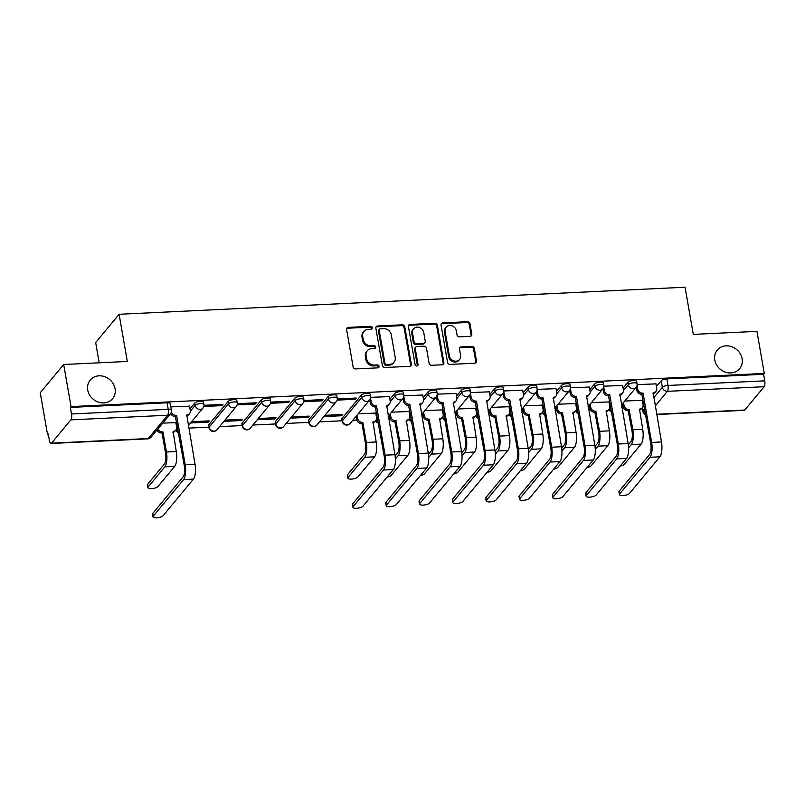 <?xml version="1.0" encoding="UTF-8"?>
<svg xmlns="http://www.w3.org/2000/svg" width="805" height="805" viewBox="0 0 805 805"><rect width="100%" height="100%" fill="white"/><g stroke="black" fill="none" stroke-linecap="round" stroke-linejoin="round"><path stroke-width="1.21" d="M372.333 327.705A1.56 1.379 39.7 0 0 370.612 326.327L348.334 327.394A2.234 1.972 39.7 0 0 346.603 329.567L353.123 366.939A2.234 1.972 39.7 0 0 355.589 368.921L377.857 367.855A1.56 1.379 39.7 0 0 379.075 366.335A1.56 1.379 39.7 0 0 377.354 364.947L374.466 365.088A7.134 6.299 39.7 0 1 366.597 358.758L366.054 355.649A7.134 6.299 39.7 0 1 367.271 350.769A7.134 6.299 39.7 0 1 371.608 348.686L374.486 348.545A1.56 1.379 39.7 0 0 375.704 347.015A1.56 1.379 39.7 0 0 373.983 345.637L371.095 345.778A7.134 6.299 39.7 0 1 363.226 339.448L362.683 336.339A7.134 6.299 39.7 0 1 363.9 331.459A7.134 6.299 39.7 0 1 368.237 329.366L371.115 329.235A1.56 1.379 39.7 0 0 372.333 327.705M371.628 329.114A1.56 1.379 39.7 0 0 369.928 327.152L347.649 328.219A2.234 1.972 39.7 0 0 346.703 328.51M378.37 367.734A1.56 1.379 39.7 0 0 376.67 365.772L373.782 365.913L374.466 365.088M374.999 348.424A1.56 1.379 39.7 0 0 373.299 346.462L370.411 346.603L371.095 345.778M714.78 360.036A14.54 12.83 39.7 0 0 725.285 372.101A14.54 12.83 39.7 0 0 739.644 368.67A14.54 12.83 39.7 0 0 742.119 358.728A14.54 12.83 39.7 0 0 731.614 346.663A14.54 12.83 39.7 0 0 717.255 350.095A14.54 12.83 39.7 0 0 714.78 360.036M87.735 390.012A14.54 12.83 39.7 0 0 98.24 402.077A14.54 12.83 39.7 0 0 112.599 398.646A14.54 12.83 39.7 0 0 115.075 388.704A14.54 12.83 39.7 0 0 104.57 376.639A14.54 12.83 39.7 0 0 90.21 380.071A14.54 12.83 39.7 0 0 87.735 390.012M361.365 395.084L342.024 418.409A4.548 1.489 170.1 0 0 341.823 418.982L342.226 421.307A4.548 1.489 -9.9 0 1 342.437 420.733L361.767 397.418A4.548 1.489 -9.9 0 1 366.607 395.627A4.548 1.489 -9.9 0 1 370.521 396.432L370.119 394.108A4.548 1.489 170.1 0 0 366.205 393.303A4.548 1.489 170.1 0 0 361.365 395.084L361.767 397.418A4.548 4.005 -140.3 0 0 366.778 401.443A4.548 4.005 -140.3 0 0 369.545 400.115A4.548 4.548 0 0 0 370.521 396.432M328.048 396.684L308.707 419.999A4.548 1.489 170.1 0 0 308.506 420.572L308.909 422.907A4.548 1.489 -9.9 0 1 309.12 422.323L328.45 399.008A4.548 1.489 -9.9 0 1 333.29 397.217A4.548 1.489 -9.9 0 1 337.204 398.022L336.802 395.698A4.548 1.489 170.1 0 0 332.888 394.893A4.548 1.489 170.1 0 0 328.048 396.684L328.45 399.008A4.548 4.005 -140.3 0 0 333.461 403.033A4.548 4.005 -140.3 0 0 336.228 401.705A4.548 4.548 0 0 0 337.204 398.022M294.731 398.274L275.391 421.589A4.548 1.489 170.1 0 0 275.189 422.172L275.592 424.497A4.548 1.489 -9.9 0 1 275.803 423.913L295.133 400.598A4.548 1.489 -9.9 0 1 299.973 398.817A4.548 1.489 -9.9 0 1 303.888 399.612L303.485 397.288A4.548 1.489 170.1 0 0 299.571 396.483A4.548 1.489 170.1 0 0 294.731 398.274L295.133 400.598A4.548 4.005 -140.3 0 0 300.144 404.623A4.548 4.005 -140.3 0 0 302.911 403.295A4.548 4.548 0 0 0 303.888 399.612M261.414 399.864L242.074 423.178A4.548 1.489 170.1 0 0 241.872 423.762L242.275 426.087A4.548 1.489 -9.9 0 1 242.486 425.513L261.816 402.198A4.548 1.489 -9.9 0 1 266.656 400.407A4.548 1.489 -9.9 0 1 270.571 401.212L270.168 398.877A4.548 1.489 170.1 0 0 266.254 398.083A4.548 1.489 170.1 0 0 261.414 399.864L261.816 402.198A4.548 4.005 -140.3 0 0 266.827 406.223A4.548 4.005 -140.3 0 0 269.595 404.895A4.548 4.548 0 0 0 270.571 401.212M228.097 401.464L208.757 424.778A4.548 1.489 170.1 0 0 208.555 425.352L208.958 427.676A4.548 1.489 -9.9 0 1 209.159 427.103L228.499 403.788A4.548 1.489 -9.9 0 1 233.339 401.997A4.548 1.489 -9.9 0 1 237.254 402.802L236.841 400.477A4.548 1.489 170.1 0 0 232.937 399.672A4.548 1.489 170.1 0 0 228.097 401.464L228.499 403.788A4.548 4.005 -140.3 0 0 233.51 407.813A4.548 4.005 -140.3 0 0 236.278 406.485A4.548 4.548 0 0 0 237.254 402.802M470.07 336.329A2.234 1.972 39.7 0 0 471.8 334.156L469.969 323.67A2.234 1.972 39.7 0 0 467.514 321.688L442.78 322.875A2.234 1.972 39.7 0 0 441.039 325.049L447.57 362.431A2.234 1.972 39.7 0 0 450.025 364.403L474.759 363.226A2.234 1.972 39.7 0 0 476.5 361.043L474.286 348.384A2.234 1.972 39.7 0 0 471.831 346.402L461.245 346.905A2.234 1.972 39.7 0 0 459.504 349.088L460.601 355.367A5.967 5.263 39.7 0 1 459.585 359.443A5.967 5.263 39.7 0 1 453.698 360.851A5.967 5.263 39.7 0 1 449.391 355.901L445.095 331.298A5.967 5.263 39.7 0 1 446.111 327.222A5.967 5.263 39.7 0 1 451.997 325.814A5.967 5.263 39.7 0 1 456.304 330.764L457.019 334.86A2.234 1.972 39.7 0 0 459.484 336.842L470.07 336.329M70.87 419.858L51.53 443.173A4.548 1.54 -92.7 0 1 51.007 443.485A4.548 1.54 -92.7 0 1 49.427 440.587L48.28 434.026L47.596 434.851L40.25 392.76L63.686 364.494L127.331 361.455L119.1 314.282L685.065 287.224L693.296 334.397L756.942 331.358L764.287 373.45L71.041 406.595L70.357 407.421L71.494 413.981L168.245 409.353A4.548 1.489 -9.9 0 1 171.354 410.218L170.207 403.657A4.548 1.489 -9.9 0 0 167.098 402.792L168.245 409.353A4.548 1.54 -92.7 0 1 167.621 415.229L70.87 419.858A4.548 1.54 -92.7 0 0 71.494 413.981M63.686 364.494L71.041 406.595M404.774 326.79A2.234 1.972 39.7 0 0 402.319 324.807L377.585 325.995A2.234 1.972 39.7 0 0 375.844 328.168L382.375 365.55A2.234 1.972 39.7 0 0 384.83 367.523L409.564 366.335A2.234 1.972 39.7 0 0 411.305 364.162L404.774 326.79L404.09 327.605A2.234 1.972 39.7 0 0 401.635 325.633L376.901 326.82A2.234 1.972 39.7 0 0 375.945 327.112M410.178 324.435L434.911 323.248A2.234 1.972 39.7 0 1 437.377 325.23L443.897 362.602A2.234 1.972 39.7 0 1 442.166 364.786L431.581 365.289A2.234 1.972 39.7 0 1 429.115 363.307L426.469 348.152A2.234 1.972 39.7 0 0 424.014 346.18L416.99 346.512A2.234 1.972 39.7 0 0 415.259 348.686L418.016 364.474A1.56 1.379 39.7 0 1 415.078 364.615L408.447 326.609A2.234 1.972 39.7 0 1 410.178 324.435L409.493 325.26L434.237 324.073L434.911 323.248M642.762 403.013L643.527 402.087M656.427 386.531L661.217 380.755L662.364 387.316A4.548 1.489 -9.9 0 1 667.999 385.464L764.75 380.835A4.548 1.54 87.3 0 1 764.126 386.712L744.786 410.027A4.548 1.54 87.3 0 1 744.263 410.339L656.679 414.525M47.596 434.851L48.421 434.811M188.722 428.109L208.867 427.143M219.564 426.63L242.184 425.553M252.881 425.04L275.501 423.963M286.198 423.45L308.818 422.363M319.515 421.85L342.135 420.774M352.832 420.26L356.786 420.069M388.624 418.55L390.103 418.479M421.941 416.96L423.42 416.889M455.258 415.37L456.737 415.289M488.575 413.77L490.054 413.7M521.892 412.18L523.371 412.11M555.209 410.59L556.688 410.52M588.525 408.99L590.005 408.92M621.842 407.4L623.322 407.33M99.196 362.803L95.664 342.538L119.1 314.282M764.287 373.45L763.603 374.275L764.75 380.835M175.852 422.655L162.751 423.098M189.527 406.173L170.771 406.887M190.614 422.957L208.304 422.112L208.103 420.935M208.304 422.112L209.33 420.874L191.64 421.719M203.806 406.495L221.969 405.629L221.767 404.452M221.969 405.629L222.995 404.392L203.997 405.297M223.931 421.357L241.621 420.512L241.419 419.335M241.621 420.512L242.647 419.274L224.957 420.119M237.123 404.905L255.286 404.04L255.084 402.862M255.286 404.04L256.312 402.802L237.314 403.708M257.248 419.767L274.938 418.922L274.736 417.745M274.938 418.922L275.964 417.684L258.274 418.53M270.44 403.315L288.603 402.44L288.401 401.262M288.603 402.44L289.629 401.212L270.631 402.118M290.565 418.177L308.255 417.332L308.053 416.155M308.255 417.332L309.281 416.094L291.591 416.94M303.757 401.715L321.92 400.85L321.718 399.672M321.92 400.85L322.946 399.612L303.948 400.528M323.882 416.577L341.572 415.732L341.37 414.555M341.572 415.732L342.598 414.505L324.908 415.35M337.074 400.125L355.236 399.26L355.035 398.083M355.236 399.26L356.263 398.022L337.265 398.928M375.754 413.096L358.225 413.75M389.429 396.624L370.582 397.338M409.071 411.506L391.542 412.16M422.746 395.024L403.899 395.748M442.388 409.916L424.859 410.57M456.063 393.434L437.226 394.148M475.705 408.316L458.176 408.97M489.38 391.844L470.543 392.558M509.032 406.726L491.493 407.38M522.697 390.244L503.86 390.968M542.349 405.136L524.81 405.79M556.014 388.654L537.177 389.379M575.666 403.536L558.127 404.201M589.33 387.064L570.493 387.779M608.983 401.947L591.444 402.601M622.647 385.474L603.81 386.189M609.445 404.603L610.21 403.677M623.11 388.121L627.9 382.345L628.313 384.669A4.548 1.489 -9.9 0 1 633.143 382.888A4.548 1.489 -9.9 0 1 637.057 383.683L636.654 381.359A4.548 1.489 170.1 0 0 632.74 380.564A4.548 1.489 170.1 0 0 627.9 382.345M576.128 406.193L576.893 405.267M589.793 389.721L594.583 383.935L594.996 386.269A4.548 1.489 -9.9 0 1 599.826 384.478A4.548 1.489 -9.9 0 1 603.74 385.283L603.337 382.949A4.548 1.489 170.1 0 0 599.423 382.154A4.548 1.489 170.1 0 0 594.583 383.935M542.812 407.793L543.576 406.857M556.476 391.311L561.266 385.535L561.679 387.859A4.548 1.489 -9.9 0 1 566.509 386.068A4.548 1.489 -9.9 0 1 570.423 386.873L570.021 384.549A4.548 1.489 170.1 0 0 566.106 383.744A4.548 1.489 170.1 0 0 561.266 385.535M509.495 409.383L510.259 408.457M523.159 392.9L527.949 387.125L528.362 389.449A4.548 1.489 -9.9 0 1 533.192 387.668A4.548 1.489 -9.9 0 1 537.106 388.463L536.704 386.138A4.548 1.489 170.1 0 0 532.789 385.333A4.548 1.489 170.1 0 0 527.949 387.125M476.178 410.973L476.942 410.047M489.843 394.5L494.632 388.714L495.045 391.049A4.548 1.489 -9.9 0 1 499.875 389.258A4.548 1.489 -9.9 0 1 503.789 390.063L503.387 387.728A4.548 1.489 170.1 0 0 499.472 386.933A4.548 1.489 170.1 0 0 494.632 388.714M442.861 412.563L443.625 411.637M456.526 396.09L461.315 390.314L461.728 392.639A4.548 1.489 -9.9 0 1 466.558 390.848A4.548 1.489 -9.9 0 1 470.472 391.653L470.07 389.328A4.548 1.489 170.1 0 0 466.155 388.523A4.548 1.489 170.1 0 0 461.315 390.314M409.544 414.162L410.309 413.237M423.209 397.68L427.998 391.904L428.411 394.229A4.548 1.489 -9.9 0 1 433.241 392.448A4.548 1.489 -9.9 0 1 437.155 393.243L436.753 390.918A4.548 1.489 170.1 0 0 432.838 390.113A4.548 1.489 170.1 0 0 427.998 391.904M376.227 415.752L376.992 414.827M389.892 399.28L394.681 393.494L395.084 395.819A4.548 1.489 -9.9 0 1 399.924 394.037A4.548 1.489 -9.9 0 1 403.838 394.832L403.436 392.508A4.548 1.489 170.1 0 0 399.522 391.713A4.548 1.489 170.1 0 0 394.681 393.494M176.315 425.312L177.09 424.386M189.99 408.829L194.78 403.053L195.182 405.378A4.548 1.489 -9.9 0 1 200.022 403.597A4.548 1.489 -9.9 0 1 203.937 404.392L203.524 402.067A4.548 1.489 170.1 0 0 199.62 401.262A4.548 1.489 170.1 0 0 194.78 403.053M655.964 383.874L637.127 384.599M642.299 400.357L624.761 401.011M763.603 374.275L666.862 378.903A4.548 1.489 170.1 0 0 661.217 380.755M70.357 407.421L167.098 402.792M363.9 331.459L363.216 332.284A7.134 6.299 39.7 0 0 361.998 337.164L362.683 336.339M370.411 346.603A7.134 6.299 39.7 0 1 362.552 340.274L361.998 337.164M367.271 350.769L366.587 351.594A7.134 6.299 39.7 0 0 365.369 356.474L366.054 355.649M373.782 365.913A7.134 6.299 39.7 0 1 365.913 359.583L365.369 356.474M410.51 366.044A2.234 1.972 39.7 0 0 410.62 364.987L404.09 327.605M380.393 328.792A1.56 1.379 39.7 0 0 379.185 330.312L384.911 363.125A1.56 1.379 39.7 0 0 386.631 364.504L389.67 364.363A7.134 6.299 39.7 0 0 393.997 362.27A7.134 6.299 39.7 0 0 395.215 357.39L391.3 334.971A7.134 6.299 39.7 0 0 383.432 328.641L380.393 328.792M379.447 329.245L378.763 330.07A1.56 1.379 39.7 0 0 378.501 331.137L379.185 330.312M393.997 362.27L393.323 363.095A7.134 6.299 39.7 0 1 388.986 365.188L385.947 365.329A1.56 1.379 39.7 0 1 384.226 363.941L378.501 331.137M443.112 364.484A2.234 1.972 39.7 0 0 443.213 363.427L436.692 326.055A2.234 1.972 39.7 0 0 434.237 324.073M415.642 347.166L414.957 347.991A2.234 1.972 39.7 0 0 414.575 349.511L417.332 365.299L418.016 364.474M417.312 365.873A1.56 1.379 39.7 0 0 417.332 365.299M423.732 332.425A5.967 5.263 39.7 0 0 419.415 327.474A5.967 5.263 39.7 0 0 413.529 328.883A5.967 5.263 39.7 0 0 412.512 332.958L414.022 341.632A2.234 1.972 39.7 0 0 416.487 343.604L423.511 343.272A2.234 1.972 39.7 0 0 425.241 341.089L423.732 332.425M413.529 328.883L412.844 329.708A5.967 5.263 39.7 0 0 411.828 333.783L412.512 332.958M424.859 342.618L424.175 343.443A2.234 1.972 39.7 0 1 422.826 344.097L415.803 344.429A2.234 1.972 39.7 0 1 413.337 342.457L411.828 333.783M409.493 325.26A2.234 1.972 39.7 0 0 408.548 325.552M446.111 327.222L445.427 328.048A5.967 5.263 39.7 0 0 444.41 332.123L445.095 331.298M459.585 359.443L458.9 360.268A5.967 5.263 39.7 0 1 453.014 361.676A5.967 5.263 39.7 0 1 448.707 356.726L444.41 332.123M475.715 362.924A2.234 1.972 39.7 0 0 475.815 361.868L473.602 349.199A2.234 1.972 39.7 0 0 471.146 347.227L460.561 347.73A2.234 1.972 39.7 0 0 459.605 348.032M471.016 336.037A2.234 1.972 39.7 0 0 471.116 334.981L469.285 324.496A2.234 1.972 39.7 0 0 466.83 322.513L442.096 323.701A2.234 1.972 39.7 0 0 441.15 323.992M147.909 487.659L147.436 484.912A5.222 1.711 -9.9 0 1 147.667 484.248L164.381 464.103A8.523 2.888 -92.7 0 0 165.558 453.084L162.047 432.989L162.932 431.913L166.444 452.008A11.481 3.884 87.3 0 1 164.854 466.86L148.15 486.995A5.222 1.711 170.1 0 0 147.909 487.659A5.222 1.711 170.1 0 0 152.407 488.585A5.222 1.711 170.1 0 0 157.971 486.532L174.685 466.387A11.481 3.884 87.3 0 0 176.265 451.545L173.085 431.43A4.548 4.005 39.7 0 0 175.842 430.101A4.548 4.005 39.7 0 0 176.617 426.992L175.822 422.474M162.047 432.989L161.725 432.999A4.548 4.005 -140.3 0 1 157.025 430.001M157.911 428.924A4.548 4.005 39.7 0 0 162.62 431.933L162.932 431.913M175.842 430.101L174.957 431.168A4.548 4.005 -140.3 0 1 172.924 432.396M153.242 516.196A5.222 1.711 170.1 0 0 153.01 516.86A5.222 1.711 170.1 0 0 157.508 517.776A5.222 1.711 170.1 0 0 163.073 515.723L193.442 479.106L183.62 479.569L153.242 516.196L152.759 513.439L183.138 476.822A8.523 2.888 -92.7 0 0 184.315 465.803L175.389 416.527A4.548 4.005 -140.3 0 1 170.68 413.488M153.01 516.86L152.527 514.103A5.222 1.711 -9.9 0 1 152.759 513.439M175.711 416.507L176.607 415.44L185.21 464.727A11.481 3.884 87.3 0 1 183.62 479.569M171.354 411.798A4.548 4.005 39.7 0 0 176.285 415.45L176.607 415.44M193.442 479.106A11.481 3.884 87.3 0 0 195.031 464.254L186.75 414.947A4.548 4.005 39.7 0 0 189.507 413.619L188.622 414.696A4.548 4.005 -140.3 0 1 186.589 415.923M189.507 413.619A4.548 4.005 39.7 0 0 190.282 410.52L189.487 405.992M347.81 478.11L347.337 475.353A5.222 1.711 -9.9 0 1 347.569 474.688L364.283 454.553A8.523 2.888 -92.7 0 0 365.46 443.525L361.948 423.43L362.834 422.353L366.345 442.458A11.481 3.884 87.3 0 1 364.756 457.3L348.052 477.446A5.222 1.711 170.1 0 0 347.81 478.11A5.222 1.711 170.1 0 0 352.318 479.025A5.222 1.711 170.1 0 0 357.873 476.973L374.587 456.827A11.481 3.884 87.3 0 0 376.166 441.985L372.987 421.87A4.548 4.005 39.7 0 0 375.744 420.542A4.548 4.005 39.7 0 0 376.519 417.433L375.724 412.915M361.948 423.43L361.626 423.44A4.548 4.005 -140.3 0 1 356.615 419.415L357.511 418.348A4.548 4.005 39.7 0 0 362.522 422.373L362.834 422.353M356.967 415.269L357.511 418.348M375.744 420.542L374.858 421.619A4.548 4.005 -140.3 0 1 372.826 422.846M356.082 416.336L356.615 419.415M353.143 506.637A5.222 1.711 170.1 0 0 352.912 507.301A5.222 1.711 170.1 0 0 357.41 508.227A5.222 1.711 170.1 0 0 362.975 506.164L393.343 469.546L383.522 470.019L353.143 506.637L352.671 503.89L383.039 467.262A8.523 2.888 -92.7 0 0 384.216 456.244L375.301 406.968A4.548 4.005 -140.3 0 1 370.29 402.943L369.747 399.844M352.912 507.301L352.429 504.554A5.222 1.711 -9.9 0 1 352.671 503.89M375.613 406.948L376.509 405.881L385.112 455.167A11.481 3.884 87.3 0 1 383.522 470.019M370.511 398.052L371.175 401.866A4.548 4.005 39.7 0 0 376.187 405.891L376.509 405.881M393.343 469.546A11.481 3.884 87.3 0 0 394.933 454.704L386.652 405.398A4.548 4.005 39.7 0 0 389.409 404.07L388.523 405.136A4.548 4.005 -140.3 0 1 386.501 406.364M389.409 404.07A4.548 4.005 39.7 0 0 390.184 400.96L389.399 396.442M386.974 477.224A5.222 1.711 170.1 0 0 391.19 475.383L407.904 455.238A11.481 3.884 87.3 0 0 409.483 440.395L406.304 420.28A4.548 4.005 39.7 0 0 409.061 418.952A4.548 4.005 39.7 0 0 409.836 415.843L409.041 411.325M395.124 455.942L397.6 452.953A8.523 2.888 -92.7 0 0 398.777 441.935L394.943 421.85A4.548 4.005 -140.3 0 1 389.932 417.825L390.827 416.749A4.548 4.005 39.7 0 0 395.839 420.784L399.662 440.858A11.481 3.884 87.3 0 1 398.073 455.711L395.376 458.961M395.265 421.84L396.151 420.763M390.284 413.679L390.827 416.749M409.061 418.952L408.175 420.019A4.548 4.005 -140.3 0 1 406.143 421.246M389.399 414.746L389.932 417.825M420.291 475.634A5.222 1.711 170.1 0 0 424.507 473.783L441.221 453.648A11.481 3.884 87.3 0 0 442.8 438.795L439.621 418.691A4.548 4.005 39.7 0 0 442.378 417.362A4.548 4.005 39.7 0 0 443.153 414.253L442.358 409.735M428.441 454.342L430.917 451.364A8.523 2.888 -92.7 0 0 432.094 440.345L428.26 420.26A4.548 4.005 -140.3 0 1 423.249 416.235L424.144 415.159A4.548 4.005 39.7 0 0 429.156 419.184L432.979 439.268A11.481 3.884 87.3 0 1 431.389 454.111L428.693 457.371M428.582 420.24L429.468 419.174M423.601 412.079L424.144 415.159M445.085 420.019A4.548 4.548 0 0 1 442.398 417.332L441.492 418.429A4.548 4.005 -140.3 0 1 439.46 419.657M422.716 413.156L423.249 416.235M453.607 474.034A5.222 1.711 170.1 0 0 457.824 472.193L474.537 452.048A11.481 3.884 87.3 0 0 476.117 437.206L472.938 417.091A4.548 4.005 39.7 0 0 475.695 415.762A4.548 4.005 39.7 0 0 476.469 412.663L475.675 408.135M461.758 452.752L464.233 449.774A8.523 2.888 -92.7 0 0 465.411 438.745L461.577 418.67A4.548 4.005 -140.3 0 1 456.576 414.635L457.461 413.569A4.548 4.005 39.7 0 0 462.473 417.594L466.296 437.679A11.481 3.884 87.3 0 1 464.706 452.521L462.01 455.771M461.899 418.65L462.795 417.584M456.918 410.49L457.461 413.569M475.695 415.762L474.809 416.839A4.548 4.005 -140.3 0 1 472.776 418.067M456.033 411.566L456.576 414.635M486.924 472.444A5.222 1.711 170.1 0 0 491.141 470.603L507.854 450.458A11.481 3.884 87.3 0 0 509.434 435.616L506.254 415.501A4.548 4.005 39.7 0 0 509.012 414.173A4.548 4.005 39.7 0 0 509.786 411.063L508.991 406.545M495.075 451.162L497.55 448.174A8.523 2.888 -92.7 0 0 498.728 437.155L494.894 417.071A4.548 4.005 -140.3 0 1 489.893 413.046L490.778 411.979A4.548 4.005 39.7 0 0 495.789 416.004L499.613 436.089A11.481 3.884 87.3 0 1 498.023 450.931L495.327 454.181M495.216 417.06L496.111 415.984M490.235 408.9L490.778 411.979M511.718 416.829A4.548 4.548 0 0 1 509.032 414.152L508.126 415.239A4.548 4.005 -140.3 0 1 506.093 416.477M489.349 409.966L489.893 413.046M520.241 470.855A5.222 1.711 170.1 0 0 524.458 469.013L541.171 448.868A11.481 3.884 87.3 0 0 542.751 434.026L539.571 413.911A4.548 4.005 39.7 0 0 542.329 412.583A4.548 4.005 39.7 0 0 543.103 409.473L542.308 404.955M528.392 449.572L530.867 446.584A8.523 2.888 -92.7 0 0 532.045 435.565L528.211 415.481A4.548 4.005 -140.3 0 1 523.21 411.456L524.095 410.379A4.548 4.005 39.7 0 0 529.106 414.414L532.93 434.489A11.481 3.884 87.3 0 1 531.34 449.331L528.644 452.591M528.533 415.461L529.428 414.394M523.552 407.3L524.095 410.379M542.329 412.583L541.443 413.649A4.548 4.005 -140.3 0 1 539.41 414.877M522.666 408.377L523.21 411.456M553.558 469.265A5.222 1.711 170.1 0 0 557.774 467.413L574.488 447.268A11.481 3.884 87.3 0 0 576.068 432.426L572.888 412.311A4.548 4.005 39.7 0 0 575.645 410.983A4.548 4.005 39.7 0 0 576.42 407.883L575.625 403.355M561.709 447.972L564.184 444.994A8.523 2.888 -92.7 0 0 565.362 433.965L561.528 413.891A4.548 4.005 -140.3 0 1 556.527 409.856L557.412 408.789A4.548 4.005 39.7 0 0 562.423 412.814L566.247 432.899A11.481 3.884 87.3 0 1 564.657 447.741L561.96 450.991M561.85 413.871L562.745 412.804M556.869 405.71L557.412 408.789M575.645 410.983L574.76 412.059A4.548 4.005 -140.3 0 1 572.727 413.287M555.983 406.787L556.527 409.856M586.875 467.665A5.222 1.711 170.1 0 0 591.091 465.823L607.805 445.678A11.481 3.884 87.3 0 0 609.385 430.836L606.205 410.721A4.548 4.005 39.7 0 0 608.962 409.393A4.548 4.005 39.7 0 0 609.737 406.284L608.942 401.765M595.026 446.383L597.501 443.404A8.523 2.888 -92.7 0 0 598.679 432.376L594.845 412.291A4.548 4.005 -140.3 0 1 589.844 408.266L590.729 407.199A4.548 4.005 39.7 0 0 595.74 411.224L599.564 431.309A11.481 3.884 87.3 0 1 597.974 446.151L595.277 449.401M595.167 412.281L596.062 411.204M590.186 404.12L590.729 407.199M611.669 412.049A4.548 4.548 0 0 1 608.983 409.373L608.077 410.47A4.548 4.005 -140.3 0 1 606.044 411.697M589.3 405.187L589.844 408.266M620.192 466.075A5.222 1.711 170.1 0 0 624.408 464.233L641.122 444.088A11.481 3.884 87.3 0 0 642.702 429.246L639.522 409.131A4.548 4.005 39.7 0 0 642.279 407.803A4.548 4.005 39.7 0 0 643.054 404.694L642.259 400.176M628.343 444.793L630.818 441.804A8.523 2.888 -92.7 0 0 631.995 430.786L628.162 410.701A4.548 4.005 -140.3 0 1 623.161 406.676L624.046 405.599A4.548 4.005 39.7 0 0 629.057 409.634L632.881 429.709A11.481 3.884 87.3 0 1 631.301 444.561L628.594 447.811M628.484 410.691L629.379 409.614M623.503 402.53L624.046 405.599M642.279 407.803L641.394 408.87A4.548 4.005 -140.3 0 1 639.361 410.097M622.617 403.597L623.161 406.676M386.46 505.047A5.222 1.711 170.1 0 0 386.229 505.711A5.222 1.711 170.1 0 0 390.727 506.627A5.222 1.711 170.1 0 0 396.291 504.574L426.66 467.957L416.839 468.419L386.46 505.047L385.987 502.29L416.356 465.672A8.523 2.888 -92.7 0 0 417.533 454.654L408.618 405.378A4.548 4.005 -140.3 0 1 403.607 401.343L403.064 398.254M386.229 505.711L385.746 502.954A5.222 1.711 -9.9 0 1 385.987 502.29M408.93 405.358L409.826 404.291L418.429 453.577A11.481 3.884 87.3 0 1 416.839 468.419M403.828 396.463L404.492 400.276A4.548 4.005 39.7 0 0 409.504 404.301L409.826 404.291M426.66 467.957A11.481 3.884 87.3 0 0 428.25 453.104L419.969 403.798A4.548 4.005 39.7 0 0 422.726 402.47L421.84 403.547A4.548 4.005 -140.3 0 1 419.818 404.774M422.726 402.47A4.548 4.005 39.7 0 0 423.5 399.371L422.716 394.842M419.777 503.447A5.222 1.711 170.1 0 0 419.546 504.111A5.222 1.711 170.1 0 0 424.044 505.037A5.222 1.711 170.1 0 0 429.608 502.984L459.977 466.357L450.156 466.83L419.777 503.447L419.304 500.7L449.673 464.083A8.523 2.888 -92.7 0 0 450.85 453.054L441.935 403.778A4.548 4.005 -140.3 0 1 436.924 399.753L436.38 396.664M419.546 504.111L419.063 501.364A5.222 1.711 -9.9 0 1 419.304 500.7M442.247 403.768L443.142 402.691L451.746 451.987A11.481 3.884 87.3 0 1 450.156 466.83M437.145 394.873L437.809 398.686A4.548 4.005 39.7 0 0 442.82 402.711L443.142 402.691M459.977 466.357A11.481 3.884 87.3 0 0 461.567 451.514L453.285 402.208A4.548 4.005 39.7 0 0 456.043 400.88L455.157 401.947A4.548 4.005 -140.3 0 1 453.135 403.184M456.043 400.88A4.548 4.005 39.7 0 0 456.817 397.771L456.033 393.253M453.094 501.857A5.222 1.711 170.1 0 0 452.863 502.521A5.222 1.711 170.1 0 0 457.361 503.447A5.222 1.711 170.1 0 0 462.925 501.384L493.294 464.767L483.473 465.24L453.094 501.857L452.621 499.11L482.99 462.483A8.523 2.888 -92.7 0 0 484.167 451.464L475.252 402.188A4.548 4.005 -140.3 0 1 470.241 398.163L469.697 395.064M452.863 502.521L452.38 499.774A5.222 1.711 -9.9 0 1 452.621 499.11M475.564 402.168L476.459 401.101L485.063 450.398A11.481 3.884 87.3 0 1 483.473 465.24M470.462 393.273L471.126 397.086A4.548 4.005 39.7 0 0 476.137 401.121L476.459 401.101M493.294 464.767A11.481 3.884 87.3 0 0 494.884 449.925L486.602 400.618A4.548 4.005 39.7 0 0 489.36 399.29L488.474 400.357A4.548 4.005 -140.3 0 1 486.451 401.584M489.36 399.29A4.548 4.005 39.7 0 0 490.134 396.181L489.349 391.663M486.411 500.267A5.222 1.711 170.1 0 0 486.18 500.931A5.222 1.711 170.1 0 0 490.678 501.847A5.222 1.711 170.1 0 0 496.242 499.794L526.611 463.177L516.79 463.64L486.411 500.267L485.938 497.52L516.307 460.893A8.523 2.888 -92.7 0 0 517.484 449.874L508.569 400.598A4.548 4.005 -140.3 0 1 503.558 396.573L503.014 393.474M486.18 500.931L485.697 498.184A5.222 1.711 -9.9 0 1 485.938 497.52M508.881 400.578L509.776 399.511L518.38 448.798A11.481 3.884 87.3 0 1 516.79 463.64M503.779 391.683L504.443 395.497A4.548 4.005 39.7 0 0 509.454 399.522L509.776 399.511M526.611 463.177A11.481 3.884 87.3 0 0 528.201 448.335L519.919 399.028A4.548 4.005 39.7 0 0 522.676 397.69L521.791 398.767A4.548 4.005 -140.3 0 1 519.768 399.994M522.676 397.69A4.548 4.005 39.7 0 0 523.451 394.591L522.666 390.063M519.728 498.677A5.222 1.711 170.1 0 0 519.497 499.342A5.222 1.711 170.1 0 0 523.995 500.257A5.222 1.711 170.1 0 0 529.559 498.204L559.928 461.577L550.107 462.05L519.728 498.677L519.255 495.92L549.624 459.303A8.523 2.888 -92.7 0 0 550.801 448.274L541.886 398.998A4.548 4.005 -140.3 0 1 536.875 394.973L536.331 391.884M519.497 499.342L519.014 496.584A5.222 1.711 -9.9 0 1 519.255 495.92M542.198 398.988L543.093 397.912L551.697 447.208A11.481 3.884 87.3 0 1 550.107 462.05M537.096 390.093L537.76 393.907A4.548 4.005 39.7 0 0 542.771 397.932L543.093 397.912M559.928 461.577A11.481 3.884 87.3 0 0 561.518 446.735L553.236 397.429A4.548 4.005 39.7 0 0 555.993 396.1L555.108 397.177A4.548 4.005 -140.3 0 1 553.085 398.405M555.993 396.1A4.548 4.005 39.7 0 0 556.768 392.991L555.983 388.473M553.045 497.077A5.222 1.711 170.1 0 0 552.814 497.742A5.222 1.711 170.1 0 0 557.312 498.667A5.222 1.711 170.1 0 0 562.876 496.615L593.245 459.987L583.424 460.46L553.045 497.077L552.572 494.33L582.941 457.713A8.523 2.888 -92.7 0 0 584.118 446.684L575.203 397.408A4.548 4.005 -140.3 0 1 570.192 393.383L569.648 390.284M552.814 497.742L552.331 494.995A5.222 1.711 -9.9 0 1 552.572 494.33M575.525 397.398L576.41 396.322L585.014 445.618A11.481 3.884 87.3 0 1 583.424 460.46M570.413 388.493L571.077 392.317A4.548 4.005 39.7 0 0 576.088 396.342L576.41 396.322M593.245 459.987A11.481 3.884 87.3 0 0 594.835 445.145L586.553 395.839A4.548 4.005 39.7 0 0 589.31 394.51L588.425 395.577A4.548 4.005 -140.3 0 1 586.402 396.805M589.31 394.51A4.548 4.005 39.7 0 0 590.085 391.401L589.3 386.883M586.362 495.488A5.222 1.711 170.1 0 0 586.131 496.152A5.222 1.711 170.1 0 0 590.629 497.077A5.222 1.711 170.1 0 0 596.193 495.015L626.562 458.397L616.741 458.87L586.362 495.488L585.889 492.741L616.258 456.113A8.523 2.888 -92.7 0 0 617.435 445.095L608.52 395.819A4.548 4.005 -140.3 0 1 603.509 391.794L602.965 388.694M586.131 496.152L585.648 493.405A5.222 1.711 -9.9 0 1 585.889 492.741M608.842 395.798L609.727 394.732L618.331 444.018A11.481 3.884 87.3 0 1 616.741 458.87M603.73 386.903L604.394 390.717A4.548 4.005 39.7 0 0 609.405 394.742L609.727 394.732M626.562 458.397A11.481 3.884 87.3 0 0 628.152 443.555L619.87 394.249A4.548 4.005 39.7 0 0 622.627 392.921L621.742 393.987A4.548 4.005 -140.3 0 1 619.719 395.215M622.627 392.921A4.548 4.005 39.7 0 0 623.402 389.811L622.617 385.293M619.679 493.898A5.222 1.711 170.1 0 0 619.448 494.562A5.222 1.711 170.1 0 0 623.945 495.478A5.222 1.711 170.1 0 0 629.51 493.425L659.879 456.807L650.058 457.27L619.679 493.898L619.206 491.141L649.575 454.523A8.523 2.888 -92.7 0 0 650.752 443.505L641.837 394.229A4.548 4.005 -140.3 0 1 636.825 390.194L636.282 387.104M619.448 494.562L618.965 491.805A5.222 1.711 -9.9 0 1 619.206 491.141M642.159 394.209L643.044 393.142L651.648 442.428A11.481 3.884 87.3 0 1 650.058 457.27M637.047 385.313L637.711 389.127A4.548 4.005 39.7 0 0 642.722 393.152L643.044 393.142M659.879 456.807A11.481 3.884 87.3 0 0 661.469 441.955L653.187 392.649A4.548 4.005 39.7 0 0 655.944 391.321L655.059 392.397A4.548 4.005 -140.3 0 1 653.036 393.625M655.944 391.321A4.548 4.005 39.7 0 0 656.719 388.221L655.934 383.693M369.928 327.152L370.612 326.327M376.67 365.772L377.354 364.947M373.299 346.462L373.983 345.637M342.024 418.409L342.437 420.733A4.548 4.005 39.7 0 0 347.438 424.758A4.548 4.005 -140.3 0 0 350.205 423.43L369.545 400.115M308.707 419.999L309.12 422.323A4.548 4.005 39.7 0 0 314.121 426.348A4.548 4.005 -140.3 0 0 316.888 425.02L336.228 401.705M275.391 421.589L275.803 423.913A4.548 4.005 39.7 0 0 280.804 427.948A4.548 4.005 -140.3 0 0 283.571 426.62L302.911 403.295M242.074 423.178L242.486 425.513A4.548 4.005 39.7 0 0 247.487 429.538A4.548 4.005 -140.3 0 0 250.254 428.21L269.595 404.895M208.757 424.778L209.159 427.103A4.548 4.005 39.7 0 0 214.17 431.128A4.548 4.005 -140.3 0 0 216.937 429.8L236.278 406.485M642.481 407.531L643.024 410.631L644.674 408.638M653.74 397.7L662.364 387.316A4.548 4.005 -140.3 0 0 667.375 391.341L655.2 406.022M656.628 414.243L744.786 410.027M764.126 386.712L667.375 391.341A4.548 1.54 -92.7 0 0 667.999 385.464L666.862 378.903M51.53 443.173L148.281 438.544L167.621 415.229A4.548 4.005 39.7 0 0 170.378 413.901A4.548 4.548 0 0 0 171.354 410.218M609.798 406.988L610.613 406.002M623.462 390.516L628.313 384.669A4.548 4.005 -140.3 0 0 633.314 388.704A4.548 4.005 -140.3 0 0 636.081 387.366A4.548 4.548 0 0 0 637.057 383.683M576.481 408.578L577.296 407.592M590.146 392.105L594.996 386.269A4.548 4.005 -140.3 0 0 599.997 390.294A4.548 4.005 -140.3 0 0 602.764 388.966A4.548 4.548 0 0 0 603.74 385.283M543.164 410.178L543.979 409.192M556.829 393.695L561.679 387.859A4.548 4.005 -140.3 0 0 566.68 391.884A4.548 4.005 -140.3 0 0 569.447 390.556A4.548 4.548 0 0 0 570.423 386.873M509.847 411.768L510.662 410.781M523.512 395.285L528.362 389.449A4.548 4.005 -140.3 0 0 533.363 393.474A4.548 4.005 -140.3 0 0 536.13 392.146A4.548 4.548 0 0 0 537.106 388.463M476.53 413.357L477.345 412.371M490.195 396.885L495.045 391.049A4.548 4.005 -140.3 0 0 500.046 395.074A4.548 4.005 -140.3 0 0 502.813 393.746A4.548 4.548 0 0 0 503.789 390.063M443.213 414.957L444.028 413.971M456.878 398.475L461.728 392.639A4.548 4.005 -140.3 0 0 466.729 396.664A4.548 4.005 -140.3 0 0 469.496 395.336A4.548 4.548 0 0 0 470.472 391.653M409.896 416.547L410.711 415.561M423.561 400.065L428.411 394.229A4.548 4.005 -140.3 0 0 433.412 398.254A4.548 4.005 -140.3 0 0 436.179 396.925A4.548 4.548 0 0 0 437.155 393.243M376.579 418.137L377.394 417.151M390.244 401.665L395.084 395.819A4.548 4.005 -140.3 0 0 400.095 399.854A4.548 4.005 -140.3 0 0 402.862 398.525A4.548 4.548 0 0 0 403.838 394.832M176.677 427.697L177.492 426.71M190.342 411.214L195.182 405.378A4.548 4.005 -140.3 0 0 200.193 409.403A4.548 4.005 -140.3 0 0 202.961 408.075A4.548 4.548 0 0 0 203.937 404.392M176.134 429.679A4.548 4.005 39.7 0 0 178.448 432.174M376.046 420.13A4.548 4.005 39.7 0 0 378.35 422.615M409.363 418.53A4.548 4.005 39.7 0 0 411.667 421.025M442.68 416.94A4.548 4.005 39.7 0 0 444.984 419.425M475.997 415.35A4.548 4.005 39.7 0 0 478.301 417.835M509.313 413.75A4.548 4.005 39.7 0 0 511.618 416.245M542.63 412.16A4.548 4.005 39.7 0 0 544.935 414.645M575.947 410.57A4.548 4.005 39.7 0 0 578.252 413.056M609.264 408.97A4.548 4.005 39.7 0 0 611.569 411.466M642.239 407.853L642.823 411.204A4.548 1.489 -9.9 0 1 643.024 410.631A4.548 4.005 -140.3 0 0 645.63 414.102M151.038 437.216A4.548 4.005 39.7 0 1 148.281 438.544A4.548 1.54 87.3 0 1 147.758 438.856A4.548 4.548 0 0 0 151.038 437.216L170.378 413.901M362.552 340.274L363.226 339.448M365.913 359.583L366.597 358.758M347.649 328.219L348.334 327.394M410.62 364.987L411.305 364.162M376.901 326.82L377.585 325.995M401.635 325.633L402.319 324.807M384.226 363.941L384.911 363.125M385.947 365.329L386.631 364.504M388.986 365.188L389.67 364.363M436.692 326.055L437.377 325.23M443.213 363.427L443.897 362.602M414.575 349.511L415.259 348.686M413.337 342.457L414.022 341.632M415.803 344.429L416.487 343.604M422.826 344.097L423.511 343.272M448.707 356.726L449.391 355.901M460.561 347.73L461.245 346.905M471.146 347.227L471.831 346.402M473.602 349.199L474.286 348.384M475.815 361.868L476.5 361.043M442.096 323.701L442.78 322.875M466.83 322.513L467.514 321.688M469.285 324.496L469.969 323.67M471.116 334.981L471.8 334.156M147.667 484.248L148.15 486.995M161.725 432.999L162.62 431.933M166.444 452.008L176.265 451.545M164.854 466.86L174.685 466.387M176.285 415.45L175.389 416.527M195.031 464.254L185.21 464.727M347.569 474.688L348.052 477.446M361.626 423.44L362.522 422.373M366.345 442.458L376.166 441.985M364.756 457.3L374.587 456.827M376.187 405.891L375.301 406.968M394.933 454.704L385.112 455.167M371.175 401.866L370.29 402.943M394.943 421.85L395.839 420.784M399.662 440.858L409.483 440.395M398.073 455.711L407.904 455.238M428.26 420.26L429.156 419.184M432.979 439.268L442.8 438.795M431.389 454.111L441.221 453.648M461.577 418.67L462.473 417.594M466.296 437.679L476.117 437.206M464.706 452.521L474.537 452.048M494.894 417.071L495.789 416.004M499.613 436.089L509.434 435.616M498.023 450.931L507.854 450.458M528.211 415.481L529.106 414.414M532.93 434.489L542.751 434.026M531.34 449.331L541.171 448.868M561.528 413.891L562.423 412.814M566.247 432.899L576.068 432.426M564.657 447.741L574.488 447.268M594.845 412.291L595.74 411.224M599.564 431.309L609.385 430.836M597.974 446.151L607.805 445.678M628.162 410.701L629.057 409.634M632.881 429.709L642.702 429.246M631.301 444.561L641.122 444.088M409.504 404.301L408.618 405.378M428.25 453.104L418.429 453.577M404.492 400.276L403.607 401.343M442.82 402.711L441.935 403.778M461.567 451.514L451.746 451.987M437.809 398.686L436.924 399.753M476.137 401.121L475.252 402.188M494.884 449.925L485.063 450.398M471.126 397.086L470.241 398.163M509.454 399.522L508.569 400.598M528.201 448.335L518.38 448.798M504.443 395.497L503.558 396.573M542.771 397.932L541.886 398.998M561.518 446.735L551.697 447.208M537.76 393.907L536.875 394.973M576.088 396.342L575.203 397.408M594.835 445.145L585.014 445.618M571.077 392.317L570.192 393.383M609.405 394.742L608.52 395.819M628.152 443.555L618.331 444.018M604.394 390.717L603.509 391.794M642.722 393.152L641.837 394.229M661.469 441.955L651.648 442.428M637.711 389.127L636.825 390.194M202.961 408.075L188.31 425.734M175.862 430.081A4.548 4.548 0 0 0 178.549 432.758M208.958 427.676A4.548 4.548 0 0 0 216.937 429.8M242.275 426.087A4.548 4.548 0 0 0 250.254 428.21M275.592 424.497A4.548 4.548 0 0 0 283.571 426.62M308.909 422.907A4.548 4.548 0 0 0 316.888 425.02M342.226 421.307A4.548 4.548 0 0 0 350.205 423.43M402.862 398.525L388.211 416.185M375.764 420.522A4.548 4.548 0 0 0 378.451 423.199M436.179 396.925L421.528 414.585M409.081 418.932A4.548 4.548 0 0 0 411.768 421.609M469.496 395.336L454.845 412.995M502.813 393.746L488.162 411.405M475.715 415.742A4.548 4.548 0 0 0 478.401 418.419M536.13 392.146L521.479 409.815M569.447 390.556L554.796 408.216M542.349 412.552A4.548 4.548 0 0 0 545.035 415.239M602.764 388.966L588.113 406.626M575.666 410.963A4.548 4.548 0 0 0 578.352 413.639M636.081 387.366L621.43 405.036M642.823 411.204A4.548 4.548 0 0 0 645.731 414.686M51.007 443.485L147.758 438.856"/></g></svg>
